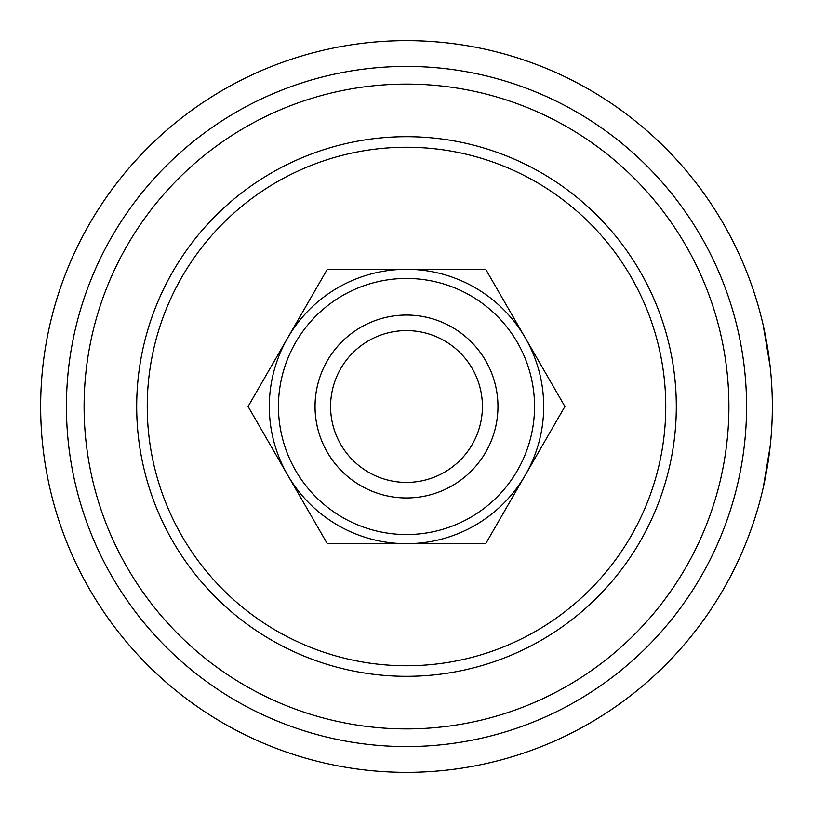 <?xml version="1.0" encoding="UTF-8"?>
<svg xmlns="http://www.w3.org/2000/svg" width="813" height="813" viewBox="0 0 813 813"><rect width="100%" height="100%" fill="white"/><g stroke="black" fill="none" stroke-linecap="round" stroke-linejoin="round"><path stroke-width="1.22" d="M497.952 406.5A91.452 91.452 0 0 0 406.5 315.048A91.452 91.452 0 0 0 315.048 406.5A91.452 91.452 0 0 0 406.5 497.952A91.452 91.452 0 0 0 497.952 406.5M330.586 406.5A75.914 75.914 0 0 1 406.5 330.586A75.914 75.914 0 0 1 482.414 406.5A75.914 75.914 0 0 1 406.5 482.414A75.914 75.914 0 0 1 330.586 406.5M248.087 406.5L287.69 475.097A137.194 137.194 0 0 0 543.694 406.5A137.194 137.194 0 0 0 370.992 273.981A137.194 137.194 0 0 0 287.69 475.097L327.293 543.694L485.707 543.694L564.913 406.5L485.707 269.306L327.293 269.306L248.087 406.5M485.707 360.769A91.463 91.463 0 0 1 452.231 485.707A91.463 91.463 0 0 1 327.293 452.231A91.463 91.463 0 0 1 360.769 327.293A91.463 91.463 0 0 1 485.707 360.769M763.204 325.21L770.175 366.633M406.5 40.65A365.85 365.85 0 0 0 40.65 406.5A365.85 365.85 0 0 0 406.5 772.35A365.85 365.85 0 0 0 772.35 406.5A365.85 365.85 0 0 0 406.5 40.65M406.5 676.314A269.814 269.814 0 0 0 676.314 406.5A269.814 269.814 0 0 0 406.5 136.686A269.814 269.814 0 0 0 136.686 406.5A269.814 269.814 0 0 0 406.5 676.314M406.5 665.756A259.256 259.256 0 0 1 147.244 406.5A259.256 259.256 0 0 1 406.5 147.244A259.256 259.256 0 0 1 665.756 406.5A259.256 259.256 0 0 1 406.5 665.756M770.175 446.367L763.204 487.79M287.69 337.903A137.194 137.194 0 0 0 442.008 539.019A137.194 137.194 0 0 0 525.31 337.903M406.5 497.963A91.463 91.463 0 0 1 315.038 406.5A91.463 91.463 0 0 1 406.5 315.038M269.306 406.5A137.194 137.194 0 0 0 287.69 475.097M295.607 470.524A128.048 128.048 0 0 1 342.476 295.607A128.048 128.048 0 0 1 517.393 342.476A128.048 128.048 0 0 1 470.524 517.393A128.048 128.048 0 0 1 295.607 470.524M406.5 66.422A340.078 340.078 0 0 0 66.422 406.5A340.078 340.078 0 0 0 406.5 746.578A340.078 340.078 0 0 0 746.578 406.5A340.078 340.078 0 0 0 406.5 66.422M406.5 84.095A322.405 322.405 0 0 1 728.905 406.5A322.405 322.405 0 0 1 406.5 728.905A322.405 322.405 0 0 1 84.095 406.5A322.405 322.405 0 0 1 406.5 84.095"/></g></svg>

